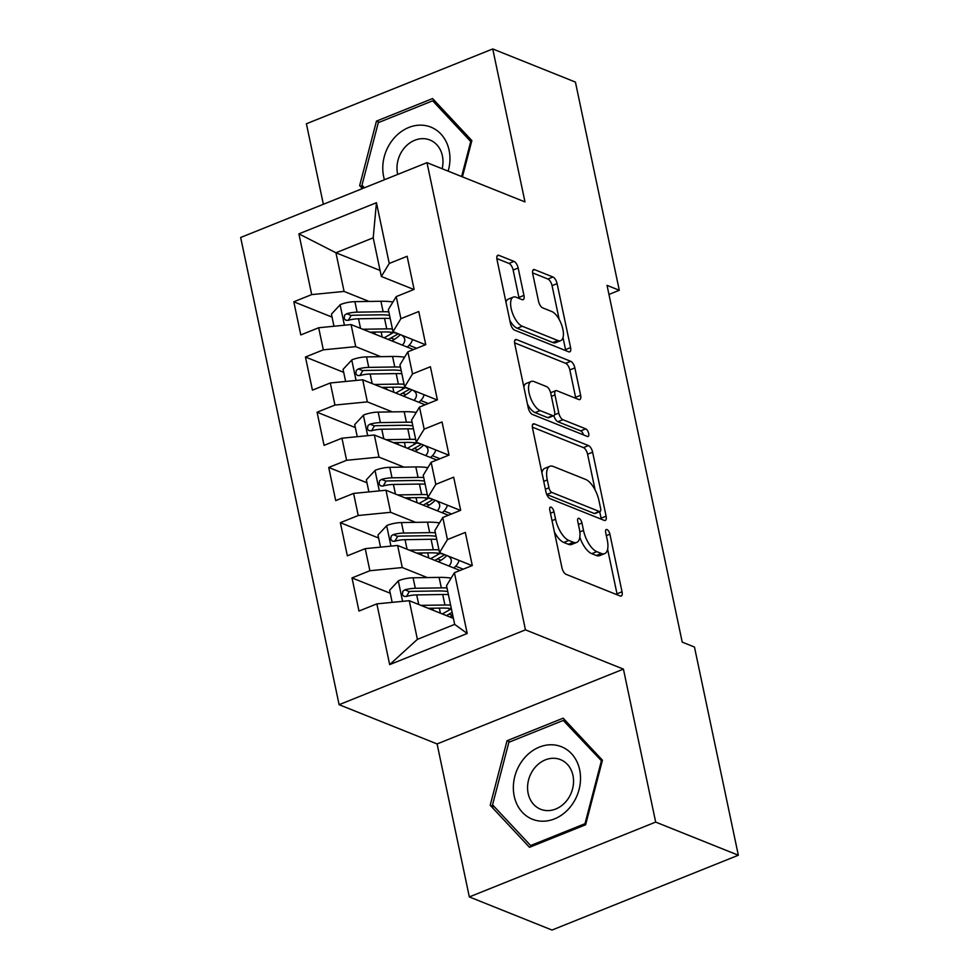 <?xml version="1.0" encoding="UTF-8"?>
<svg xmlns="http://www.w3.org/2000/svg" width="979" height="979" viewBox="0 0 979 979"><rect width="100%" height="100%" fill="white"/><g stroke="black" fill="none" stroke-linecap="round" stroke-linejoin="round"><path stroke-width="1.47" d="M551.091 507.159A4.124 1.774 68.1 0 0 550.357 507.122A4.124 1.774 68.1 0 0 549.794 510.108L561.934 567.698A5.898 2.533 68.1 0 0 566.082 574.33L620.172 596.003A5.898 2.533 68.1 0 0 621.224 596.064A5.898 2.533 68.1 0 0 622.044 591.793L609.905 534.204A4.124 1.774 68.1 0 0 606.992 529.566A4.124 1.774 68.1 0 0 606.258 529.529A4.124 1.774 68.1 0 0 605.695 532.515L607.261 539.967A18.87 8.089 68.1 0 1 604.679 553.624A18.87 8.089 68.1 0 1 601.302 553.453L596.798 551.654A18.87 8.089 68.1 0 1 583.521 530.447L581.954 522.994A4.124 1.774 68.1 0 0 579.042 518.356A4.124 1.774 68.1 0 0 578.308 518.319A4.124 1.774 68.1 0 0 577.745 521.305L579.311 528.758A18.87 8.089 68.1 0 1 576.729 542.415A18.87 8.089 68.1 0 1 573.351 542.256L568.848 540.445A18.87 8.089 68.1 0 1 555.57 519.249L554.004 511.797A4.124 1.774 68.1 0 0 551.091 507.159M518.172 268.026A5.898 2.533 68.1 0 0 514.024 261.405L498.849 255.323A5.898 2.533 68.1 0 0 497.797 255.274A5.898 2.533 68.1 0 0 496.989 259.533L510.463 323.498A5.898 2.533 68.1 0 0 514.611 330.131L568.713 351.804A5.898 2.533 68.1 0 0 569.766 351.853A5.898 2.533 68.1 0 0 570.573 347.594L557.1 283.629A5.898 2.533 68.1 0 0 552.951 276.996L534.62 269.653A5.898 2.533 68.1 0 0 533.567 269.604A5.898 2.533 68.1 0 0 532.747 273.875L538.523 301.251A5.898 2.533 68.1 0 0 542.672 307.871L551.764 311.518A15.774 6.767 68.1 0 1 562.117 326.374A15.774 6.767 68.1 0 1 560.698 340.655A15.774 6.767 68.1 0 1 557.871 340.508L522.26 326.24A15.774 6.767 68.1 0 1 511.907 311.383A15.774 6.767 68.1 0 1 513.326 297.102A15.774 6.767 68.1 0 1 516.141 297.237L522.076 299.623A5.898 2.533 68.1 0 0 523.141 299.672A5.898 2.533 68.1 0 0 523.949 295.401L518.172 268.026L513.143 270.045A5.898 2.533 68.1 0 0 508.994 263.424L496.83 258.554M607.041 285.366L682.216 642.126L694.466 647.033L738.337 855.23L655.673 822.091L623.427 669.122L525.454 629.852L426.991 162.661L524.977 201.919L492.743 48.95L575.419 82.077L619.291 290.273L607.041 285.366M534.375 423.907A5.898 2.533 68.1 0 0 533.322 423.858A5.898 2.533 68.1 0 0 532.515 428.117L545.988 492.082A5.898 2.533 68.1 0 0 550.137 498.715L604.239 520.387A5.898 2.533 68.1 0 0 605.291 520.436A5.898 2.533 68.1 0 0 606.099 516.178L592.625 452.212A5.898 2.533 68.1 0 0 588.477 445.58L534.375 423.907L532.6 424.617M528.232 407.79L514.746 343.825A5.898 2.533 68.1 0 1 515.554 339.566A5.898 2.533 68.1 0 1 516.618 339.615L570.708 361.288A5.898 2.533 68.1 0 1 574.857 367.92L580.633 395.296A5.898 2.533 68.1 0 1 579.825 399.567A5.898 2.533 68.1 0 1 578.76 399.505L556.831 390.719A5.898 2.533 68.1 0 0 555.766 390.67A5.898 2.533 68.1 0 0 554.958 394.929L558.789 413.089A5.898 2.533 68.1 0 0 562.937 419.722L585.785 428.875A4.124 1.774 68.1 0 1 588.489 432.755A4.124 1.774 68.1 0 1 588.122 436.499A4.124 1.774 68.1 0 1 587.376 436.463L532.38 414.423A5.898 2.533 68.1 0 1 528.232 407.79M525.454 629.852L339.113 704.684L240.663 237.481L426.991 162.661M467.216 633.474L389.666 664.619L376.866 603.872L409.259 600.69L417.397 639.348L454.672 624.382L467.216 633.474L454.415 572.727L472.294 565.544L465.319 532.417L447.44 539.588L442.777 517.499L460.656 510.316L453.681 477.189L435.802 484.36L431.139 462.272L449.018 455.1L442.043 421.961L424.164 429.145L419.501 407.056L437.38 399.873L430.405 366.733L412.526 373.917L407.864 351.828L425.743 344.645L418.767 311.518L400.888 318.689L396.226 296.6L414.105 289.417L407.129 256.29L389.25 263.461L381.345 276.47L373.207 237.811L335.932 252.766L344.082 291.424L369.071 301.446M390.242 593.237L351.999 577.916L358.987 611.043L376.866 603.872M351.999 577.916L369.878 570.733L365.228 548.644L397.621 545.462L460.032 570.476M378.604 538.009L340.362 522.688L347.349 555.827L365.228 548.644M340.362 522.688L358.241 515.505L353.59 493.416L385.983 490.234L448.394 515.248M366.966 482.782L328.724 467.46L335.711 500.599L353.59 493.416M328.724 467.46L346.603 460.289L341.952 438.188L374.345 435.019L436.756 460.02M355.328 427.566L317.086 412.232L324.073 445.372L341.952 438.188M317.086 412.232L334.965 405.061L330.315 382.973L362.707 379.791L425.119 404.804M343.69 372.338L305.448 357.017L312.436 390.144L330.315 382.973M305.448 357.017L323.327 349.833L318.677 327.745L351.069 324.563L413.481 349.576M332.052 317.11L293.81 301.789L300.798 334.928L318.677 327.745M293.81 301.789L311.689 294.606L298.889 233.859L376.45 202.714L389.25 263.461M425.535 344.73L392.983 331.685L388.333 309.597L396.226 296.6M400.888 318.689L392.983 331.685M380.085 270.461L335.932 252.766L298.889 233.859M311.689 294.606L344.082 291.424M437.172 399.958L404.621 386.913L399.97 364.824L407.864 351.828M412.526 373.917L404.621 386.913M351.069 324.563L355.72 346.652L380.709 356.662M323.327 349.833L355.72 346.652M448.81 455.186L416.259 442.141L411.608 420.052L419.501 407.056M424.164 429.145L416.259 442.141M362.707 379.791L367.358 401.879L392.346 411.89M334.965 405.061L367.358 401.879M460.448 510.402L427.896 497.369L423.246 475.268L431.139 462.272M435.802 484.36L427.896 497.369M374.345 435.019L378.995 457.107L403.984 467.118M346.603 460.289L378.995 457.107M472.086 565.629L439.534 552.584L434.884 530.496L442.777 517.499M447.44 539.588L439.534 552.584M385.983 490.234L390.633 512.323L415.622 522.345M358.241 515.505L390.633 512.323M454.672 624.382L446.522 585.723L454.415 572.727M397.621 545.462L402.271 567.551L427.26 577.561M369.878 570.733L402.271 567.551M608.95 294.434L619.291 290.273M492.743 48.95L306.403 123.77L323.364 204.268M623.427 669.122L437.099 743.942L469.333 896.923L655.673 822.091M469.333 896.923L552.009 930.05L738.337 855.23M437.099 743.942L339.113 704.684M413.897 289.503L381.345 276.47M409.259 600.69L453.399 618.385M389.666 664.619L417.397 639.348M373.207 237.811L376.45 202.714M507.036 740.724L490.21 805.276L529.492 847.3L585.613 824.771L602.44 760.218L563.158 718.182L507.036 740.724L509.888 741.862M462.418 176.844L471.866 140.584L432.583 98.561L376.462 121.102L359.636 185.655L362.389 188.604M554.395 531.976A18.87 8.089 68.1 0 0 563.806 542.476L568.848 540.445M576.729 542.415L571.687 544.446A18.87 8.089 68.1 0 1 568.309 544.275L563.806 542.476M579.813 537.238A18.87 8.089 68.1 0 0 591.757 553.673L596.798 551.654M604.679 553.624L599.637 555.644A18.87 8.089 68.1 0 1 596.26 555.485L591.757 553.673M617.162 594.804A5.898 2.533 68.1 0 0 617.003 593.812L607.616 549.256M595.122 489.965L587.584 454.232A5.898 2.533 68.1 0 0 583.435 447.611L532.356 427.138M601.228 519.188A5.898 2.533 68.1 0 0 601.069 518.197L599.686 511.662M548.95 487.811A4.124 1.774 68.1 0 0 551.85 492.449L599.332 511.479A4.124 1.774 68.1 0 0 600.078 511.515A4.124 1.774 68.1 0 0 600.641 508.529L598.977 500.661A18.87 8.089 68.1 0 0 585.711 479.465L553.245 466.457A18.87 8.089 68.1 0 0 549.88 466.285A18.87 8.089 68.1 0 0 547.285 479.943L548.95 487.811L545.389 489.231M546.735 494.432A4.124 1.774 68.1 0 0 546.808 494.468L551.85 492.449M600.078 511.515L595.036 513.534A4.124 1.774 68.1 0 1 594.302 513.498L546.808 494.468M549.88 466.285L544.838 468.317A18.87 8.089 68.1 0 0 541.901 472.673M514.587 342.846L565.678 363.319L570.708 361.288M575.75 398.306A5.898 2.533 68.1 0 0 575.591 397.315L569.827 369.94A5.898 2.533 68.1 0 0 565.678 363.319M555.766 390.67L550.736 392.689A5.898 2.533 68.1 0 0 550.639 392.738M553.869 415.622A5.898 2.533 68.1 0 0 557.895 421.741L580.743 430.895L585.785 428.875M583.484 434.896A4.124 1.774 68.1 0 0 580.743 430.895M534.057 381.59A15.774 6.767 68.1 0 0 531.242 381.455A15.774 6.767 68.1 0 0 529.823 395.736A15.774 6.767 68.1 0 0 540.175 410.593L552.719 415.622A5.898 2.533 68.1 0 0 553.771 415.671A5.898 2.533 68.1 0 0 554.579 411.4L550.761 393.252A5.898 2.533 68.1 0 0 546.612 386.619L534.057 381.59M531.242 381.455L526.2 383.474A15.774 6.767 68.1 0 0 523.814 386.84M527.485 404.241A15.774 6.767 68.1 0 0 535.134 412.612L540.175 410.593M553.771 415.671L548.742 417.69A5.898 2.533 68.1 0 1 547.677 417.641L535.134 412.612M519.066 298.411A5.898 2.533 68.1 0 0 518.907 297.42L513.143 270.045M513.326 297.102L508.285 299.121A15.774 6.767 68.1 0 0 505.972 302.193M509.79 320.292A15.774 6.767 68.1 0 0 517.218 328.259L522.26 326.24M560.698 340.655L555.656 342.674A15.774 6.767 68.1 0 1 552.841 342.54L517.218 328.259M559.193 319.484L552.058 285.648A5.898 2.533 68.1 0 0 547.91 279.027L532.588 272.884M565.703 350.604A5.898 2.533 68.1 0 0 565.544 349.613L563.011 337.584M494.652 807.063L490.21 805.276M364.078 187.442L359.636 185.655M379.314 122.24L376.462 121.102M428.19 608.277L441.627 608.069A38.144 13.082 -11.9 0 1 451.356 608.644M420.933 605.365L444.919 604.998A45.964 15.75 -11.9 0 1 450.597 605.095M392.163 602.366L389.618 590.264L398.526 580.706A15.921 5.458 -11.9 0 1 413.089 577.794L439.106 577.377A45.964 15.75 -11.9 0 1 451.135 578.136M449.104 614.102L452.579 615.497M433.709 608.192A21.93 7.514 168.1 0 0 432.779 610.113M446.999 587.975A45.964 15.75 168.1 0 0 441.321 587.877L415.304 588.281A15.921 5.458 168.1 0 0 404.89 589.823L402.883 591.194L402.308 594.559L403.972 596.382L406.285 596.456A15.921 5.458 -11.9 0 1 416.699 594.902L442.716 594.498A45.964 15.75 -11.9 0 1 448.394 594.596M450.805 617.345L450.658 616.648A38.144 13.082 168.1 0 0 452.775 615.375M452.139 612.389L446.461 615.595M450.658 616.648L449.997 617.015M442.324 613.943L449.263 610.015L448.908 608.338M406.456 596.517L409.295 591.597A8.113 2.778 -11.9 0 1 412.012 591.353L438.029 590.949A38.144 13.082 -11.9 0 1 447.746 591.524M451.38 608.754A38.144 13.082 -11.9 0 1 449.263 610.015M416.552 553.049L429.989 552.841A38.144 13.082 -11.9 0 1 443.817 554.31M447.66 555.839A38.144 13.082 -11.9 0 1 451.246 559.988A38.144 13.082 -11.9 0 1 448.969 566.046M409.295 550.149L433.281 549.77A45.964 15.75 -11.9 0 1 438.971 549.868M458.943 560.367A45.964 15.75 -11.9 0 1 453.791 567.979M380.525 547.139L377.98 535.036L386.889 525.478A15.921 5.458 -11.9 0 1 401.451 522.566L427.468 522.162A45.964 15.75 -11.9 0 1 439.498 522.908M437.466 558.874L440.942 560.269M455.688 566.18L463.214 569.191M422.071 552.964A21.93 7.514 168.1 0 0 421.141 554.897M435.361 532.747A45.964 15.75 168.1 0 0 429.683 532.649L403.666 533.053A15.921 5.458 168.1 0 0 393.252 534.607L391.245 535.978L390.67 539.331L392.334 541.154L394.647 541.228A15.921 5.458 -11.9 0 1 405.061 539.686L431.078 539.27A45.964 15.75 -11.9 0 1 436.756 539.368M439.167 562.117L439.02 561.42A38.144 13.082 168.1 0 0 446.803 555.497M444.796 554.701A45.964 15.75 168.1 0 1 443.218 555.619L434.823 560.367M439.02 561.42L438.359 561.787M430.687 558.715L437.625 554.787L437.27 553.111M394.818 541.301L397.658 536.37A8.113 2.778 -11.9 0 1 400.374 536.125L426.391 535.721A38.144 13.082 -11.9 0 1 436.108 536.308M439.865 553.441A38.144 13.082 -11.9 0 1 437.625 554.787M404.914 497.821L418.351 497.613A38.144 13.082 -11.9 0 1 432.18 499.082M436.034 500.624A38.144 13.082 -11.9 0 1 439.608 504.76A38.144 13.082 -11.9 0 1 437.332 510.818M397.658 494.921L421.643 494.542A45.964 15.75 -11.9 0 1 427.333 494.64M447.305 505.14A45.964 15.75 -11.9 0 1 442.153 512.751M368.887 491.911L366.342 479.82L375.251 470.25A15.921 5.458 -11.9 0 1 389.813 467.338L415.83 466.934A45.964 15.75 -11.9 0 1 427.86 467.681M425.828 503.647L429.304 505.042M444.05 510.952L451.576 513.975M410.434 497.736A21.93 7.514 168.1 0 0 409.503 499.669M423.723 477.519A45.964 15.75 168.1 0 0 418.045 477.422L392.028 477.825A15.921 5.458 168.1 0 0 381.614 479.38L379.607 480.75L379.032 484.103L380.696 485.927L383.009 486A15.921 5.458 -11.9 0 1 393.423 484.458L419.44 484.054A45.964 15.75 -11.9 0 1 425.119 484.152M427.529 506.889L427.382 506.192A38.144 13.082 168.1 0 0 435.166 500.269M433.159 499.474A45.964 15.75 168.1 0 1 431.58 500.391L423.185 505.152M427.382 506.192L426.722 506.571M419.049 503.487L425.987 499.571L425.632 497.895M383.181 486.073L386.02 481.142A8.113 2.778 -11.9 0 1 388.736 480.909L414.753 480.493A38.144 13.082 -11.9 0 1 424.47 481.081M428.227 498.225A38.144 13.082 -11.9 0 1 425.987 499.571M524.022 758.48A39.05 32.637 -68.2 0 0 522.37 812.325A39.05 32.637 -68.2 0 0 569.851 807.504A39.05 32.637 -68.2 0 0 571.503 753.659A39.05 32.637 -68.2 0 0 524.022 758.48M534.864 767.658A26.739 22.346 -68.2 0 0 540.616 809.254A26.739 22.346 -68.2 0 0 566.254 801.226A26.739 22.346 -68.2 0 0 560.502 759.631A26.739 22.346 -68.2 0 0 534.864 767.658M601.314 761.16L585.001 823.706L530.63 845.538L492.559 804.824L508.872 742.278L563.243 720.434L602.109 761.478M585.809 824.037L585.001 823.706M532.258 846.199L530.63 845.538M566.462 721.731L563.243 720.434M448.162 171.141A39.05 32.637 -68.2 0 0 434.615 128.959A39.05 32.637 -68.2 0 0 393.448 138.859A39.05 32.637 -68.2 0 0 384.453 179.732M442.129 168.718A26.739 22.346 -68.2 0 0 429.928 140.009A26.739 22.346 -68.2 0 0 404.29 148.037A26.739 22.346 -68.2 0 0 397.707 174.421M364.408 187.784L361.985 185.202L378.298 122.644L432.669 100.813L470.74 141.539L461.611 176.526M471.535 141.857L470.74 141.539M435.888 102.11L432.669 100.813M393.277 442.606L406.713 442.398A38.144 13.082 -11.9 0 1 420.542 443.854M424.397 445.396A38.144 13.082 -11.9 0 1 427.97 449.532A38.144 13.082 -11.9 0 1 425.694 455.59M386.02 439.693L410.005 439.314A45.964 15.75 -11.9 0 1 415.696 439.412M435.667 449.912A45.964 15.75 -11.9 0 1 430.515 457.523M357.249 436.695L354.704 424.592L363.613 415.023A15.921 5.458 -11.9 0 1 378.175 412.11L404.192 411.706A45.964 15.75 -11.9 0 1 416.222 412.453M414.19 448.431L417.666 449.826M432.412 455.724L439.938 458.747M398.796 442.52A21.93 7.514 168.1 0 0 397.866 444.442M412.086 422.292A45.964 15.75 168.1 0 0 406.407 422.194L380.39 422.61A15.921 5.458 168.1 0 0 369.976 424.152L367.969 425.522L367.394 428.875L368.716 430.54L371.371 430.784A15.921 5.458 -11.9 0 1 381.786 429.23L407.802 428.826A45.964 15.75 -11.9 0 1 413.481 428.924M415.891 451.662L415.745 450.964A38.144 13.082 168.1 0 0 423.528 445.053M421.521 444.246A45.964 15.75 168.1 0 1 419.942 445.176L411.547 449.924M415.745 450.964L415.084 451.343M407.411 448.272L414.35 444.344L413.995 442.667M371.543 430.846L374.382 425.914A8.113 2.778 -11.9 0 1 377.099 425.681L403.115 425.278A38.144 13.082 -11.9 0 1 412.832 425.853M416.589 442.997A38.144 13.082 -11.9 0 1 414.35 444.344M381.639 387.378L395.075 387.17A38.144 13.082 -11.9 0 1 408.904 388.626M412.759 390.168A38.144 13.082 -11.9 0 1 416.332 394.317A38.144 13.082 -11.9 0 1 414.056 400.374M374.382 384.466L398.367 384.098A45.964 15.75 -11.9 0 1 404.058 384.196M424.029 394.696A45.964 15.75 -11.9 0 1 418.877 402.296M345.611 381.467L343.066 369.364L351.975 359.807A15.921 5.458 -11.9 0 1 366.538 356.894L392.555 356.478A45.964 15.75 -11.9 0 1 404.584 357.237M402.553 393.203L406.04 394.598M420.774 400.509L428.3 403.519M387.158 387.292A21.93 7.514 168.1 0 0 386.228 389.214M400.448 367.076A45.964 15.75 168.1 0 0 394.77 366.978L368.753 367.382A15.921 5.458 168.1 0 0 358.338 368.924L356.332 370.295L355.756 373.66L357.421 375.483L359.734 375.557A15.921 5.458 -11.9 0 1 370.148 374.002L396.165 373.599A45.964 15.75 -11.9 0 1 401.843 373.697M404.254 396.446L404.107 395.749A38.144 13.082 168.1 0 0 411.89 389.826M409.883 389.018A45.964 15.75 168.1 0 1 408.304 389.948L399.909 394.696M404.107 395.749L403.446 396.116M395.773 393.044L402.712 389.116L402.369 387.439M359.905 375.618L362.744 370.698A8.113 2.778 -11.9 0 1 365.461 370.454L391.478 370.05A38.144 13.082 -11.9 0 1 401.194 370.625M404.951 387.77A38.144 13.082 -11.9 0 1 402.712 389.116M370.001 332.15L383.438 331.942A38.144 13.082 -11.9 0 1 397.266 333.411M401.121 334.94A38.144 13.082 -11.9 0 1 404.694 339.089A38.144 13.082 -11.9 0 1 402.418 345.146M362.744 329.25L386.729 328.871A45.964 15.75 -11.9 0 1 392.42 328.968M412.392 339.468A45.964 15.75 -11.9 0 1 407.24 347.08M333.974 326.24L331.428 314.137L340.337 304.579A15.921 5.458 -11.9 0 1 354.9 301.667L380.917 301.263A45.964 15.75 -11.9 0 1 392.946 302.009M390.915 337.975L394.402 339.37M409.136 345.281L416.662 348.291M375.52 332.065A21.93 7.514 168.1 0 0 374.59 333.998M388.81 311.848A45.964 15.75 168.1 0 0 383.132 311.75L357.115 312.154A15.921 5.458 168.1 0 0 346.701 313.708L344.694 315.079L344.118 318.432L345.783 320.255L348.096 320.329A15.921 5.458 -11.9 0 1 358.51 318.787L384.527 318.371A45.964 15.75 -11.9 0 1 390.205 318.469M392.628 341.218L392.469 340.521A38.144 13.082 168.1 0 0 400.252 334.598M398.245 333.802A45.964 15.75 168.1 0 1 396.666 334.72L388.271 339.468M392.469 340.521L391.808 340.888M384.135 337.816L391.074 333.888L390.731 332.211M348.267 320.402L351.106 315.471A8.113 2.778 -11.9 0 1 353.823 315.226L379.84 314.822A38.144 13.082 -11.9 0 1 389.556 315.409M393.313 332.542A38.144 13.082 -11.9 0 1 391.074 333.888M552.021 520.669L555.57 519.249M568.309 544.275L573.351 542.256M578.393 524.426L581.954 522.994M579.825 531.927L583.521 530.447M596.26 555.485L601.302 553.453M606.344 535.623L609.905 534.204M617.003 593.812L622.044 591.793M550.443 513.216L554.004 511.797M583.435 447.611L588.477 445.58M587.584 454.232L592.625 452.212M601.069 518.197L606.099 516.178M594.302 513.498L599.332 511.479M543.737 481.374L547.285 479.943M514.832 340.325L516.618 339.615M569.827 369.94L574.857 367.92M575.591 397.315L580.633 395.296M551.41 396.36L554.958 394.929M554.542 414.79L558.789 413.089M557.895 421.741L562.937 419.722M547.677 417.641L552.719 415.622M518.907 297.42L523.949 295.401M552.841 342.54L557.871 340.508M532.833 270.375L534.62 269.653M547.91 279.027L552.951 276.996M552.058 285.648L557.1 283.629M565.544 349.613L570.573 347.594M497.075 256.033L498.849 255.323M508.994 263.424L514.024 261.405M398.294 580.939L402.602 601.339M442.716 594.498L444.919 604.998M440.403 613.172L439.338 608.106M439.106 577.377L441.321 587.877M416.699 594.902L418.718 604.484M413.089 577.794L415.304 588.281M409.295 591.597L404.89 589.823M386.668 525.711L390.964 546.111M431.078 539.27L433.281 549.77M428.765 557.944L427.701 552.878M427.468 522.162L429.683 532.649M405.061 539.686L407.08 549.256M401.451 522.566L403.666 533.053M397.658 536.37L393.252 534.607M375.03 470.495L379.326 490.895M419.44 484.054L421.643 494.542M417.127 502.716L416.063 497.65M415.83 466.934L418.045 477.422M393.423 484.458L395.443 494.028M389.813 467.338L392.028 477.825M386.02 481.142L381.614 479.38M363.393 415.267L367.688 435.667M407.802 428.826L410.005 439.314M405.49 447.501L404.425 442.422M404.192 411.706L406.407 422.194M381.786 429.23L383.805 438.8M378.175 412.11L380.39 422.61M374.382 425.914L369.976 424.152M351.755 360.039L356.05 380.439M396.165 373.599L398.367 384.098M393.852 392.273L392.787 387.207M392.555 356.478L394.77 366.978M370.148 374.002L372.167 383.584M366.538 356.894L368.753 367.382M362.744 370.698L358.338 368.924M340.117 304.812L344.412 325.212M384.527 318.371L386.729 328.871M382.214 337.045L381.149 331.979M380.917 301.263L383.132 311.75M358.51 318.787L360.529 328.357M354.9 301.667L357.115 312.154M351.106 315.471L346.701 313.708"/></g></svg>

